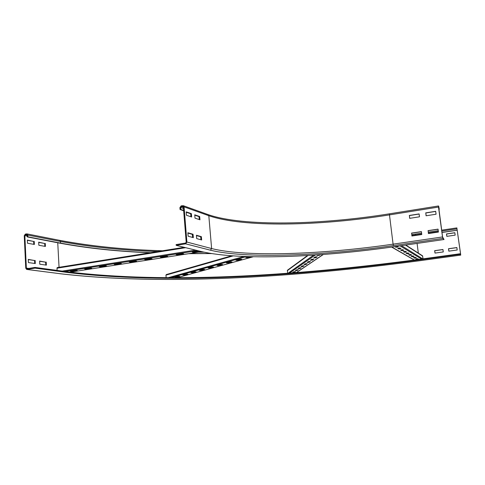<?xml version="1.0" encoding="UTF-8"?>
<svg xmlns="http://www.w3.org/2000/svg" width="485" height="485" viewBox="0 0 485 485"><rect width="100%" height="100%" fill="white"/><g stroke="black" fill="none" stroke-linecap="round" stroke-linejoin="round"><path stroke-width="0.73" d="M419.125 214.037L409.413 215.57L409.764 218.329M409.298 215.473L419.113 213.921L419.489 216.807L409.661 218.347L409.413 215.57M435.682 211.424L425.806 212.982L426.169 215.764M425.703 212.879L435.669 211.308L436.057 214.218L426.085 215.776L425.806 212.982M421.416 231.727L411.656 233.182L412.014 235.983M411.541 233.097L421.404 231.624L421.78 234.534L411.911 235.995L411.656 233.182M438.052 229.235L428.128 230.721L428.497 233.54M428.031 230.636L438.04 229.132L438.428 232.066L428.413 233.552L428.128 230.721M199.256 219.559L199.008 216.631L194.77 215.17M199.681 216.51L199.959 219.796L195.012 218.135L194.74 214.806L199.681 216.51L199.008 216.631M190.926 216.765L190.684 213.764L186.216 212.224M191.369 213.642L191.642 217.001L186.458 215.261L186.185 211.854L191.369 213.642L190.684 213.764M200.942 239.778L200.687 236.771L196.449 235.552M201.366 236.662L201.639 239.978L196.704 238.596L196.425 235.237L201.366 236.662L200.687 236.771M438.604 206.634L439.264 209.314L438.701 206.204L438.513 207.065L442.514 236.953L442.86 238.426L444.03 239.517L442.599 237.038L438.592 206.628M183.651 210.399L180.747 209.399L180.596 207.501L181.232 206.616L182.978 206.404L183.379 206.998L186.198 242.179L185.561 243.064L176.14 244.585L176.194 245.355L201.524 251.582C239.917 260.627 320.488 257.365 395.172 246.58L444.03 239.517M438.895 209.368L439.264 209.314M192.618 237.456L192.363 234.376L187.901 233.091M193.054 234.261L193.333 237.656L188.15 236.207L187.871 232.764L193.054 234.261L192.363 234.376M176.194 245.355L185.622 243.834L186.901 242.063L184.07 206.871L183.281 205.688L181.172 205.858L179.905 207.622L180.056 209.52L180.747 209.399M183.682 210.775L180.056 209.52M455.166 235.14L446.824 236.359L446.497 233.94L454.839 232.715L455.166 235.14M454.851 232.794L446.57 234.012L446.879 236.347M443.266 251.933L434.99 253.085L434.669 250.666L442.944 249.508L443.266 251.933M442.95 249.581L434.748 250.727L435.057 253.073M457.197 249.993L448.819 251.163L448.492 248.732L456.864 247.556L457.197 249.993M456.876 247.629L448.558 248.793L448.874 251.151M44.832 246.331L44.687 243.494L38.703 242.385M45.263 243.391L45.414 246.441L38.842 245.258L38.691 242.173L44.687 243.494M33.774 244.349L33.635 241.445L27.366 240.281M34.217 241.342L34.368 244.452L27.506 243.221L27.354 240.069L33.635 241.445M45.784 265.052L45.639 262.161L39.637 261.269M46.208 262.07L46.366 265.137L39.782 264.198L39.631 261.088L45.639 262.161M59.613 240.336L60.504 241.463L60.595 243.112L27.863 236.819L27.778 235.061L26.942 233.885L25.359 234.085L24.25 235.698L25.76 268.199L26.681 269.43L35.047 268.132L67.627 272.491C165.27 284.337 292.164 276.874 418.046 260.075L459.889 254.352L460.72 255.122L456.858 227.901L460.617 254.085L460.641 254.576L459.81 253.8L459.889 254.352M35.047 268.132L35.017 267.417L67.591 271.824C165.227 283.798 292.115 276.365 417.979 259.536L459.81 253.8M441.993 232.503L457.143 230.266M441.98 232.424L457.082 230.193M34.702 263.47L34.562 260.518L28.275 259.584M35.144 260.421L35.296 263.555L28.415 262.573L28.263 259.396L34.562 260.518M35.017 267.417L26.978 268.72L26.354 268.102L24.838 235.595L25.39 234.788L26.772 234.582L27.275 236.929L60.031 243.209C87.688 248.302 117.679 251.491 150.023 252.77M188.823 253.673L211.508 253.564M60.595 243.112C88.234 248.217 118.231 251.406 150.586 252.679M189.435 253.576L210.975 253.479M27.275 236.929L27.863 236.819M177.286 254.867L176.116 254.613L182.542 253.606L183.688 253.867L177.286 254.867L177.249 254.437M161.45 257.347L160.244 257.098L166.561 256.11L167.749 256.359L161.45 257.347L161.414 256.917M145.87 259.784L144.627 259.548L150.841 258.572L152.072 258.814L145.87 259.784L145.839 259.354M130.538 262.185L129.259 261.955L135.376 260.997L136.643 261.227L130.538 262.185L130.507 261.754M115.448 264.543L114.133 264.325L120.153 263.379L121.456 263.604L115.448 264.543L115.424 264.119M100.595 266.865L99.249 266.653L105.172 265.725L106.512 265.944L100.595 266.865L100.571 266.447M85.978 269.151L84.59 268.951L90.428 268.035L91.798 268.241L85.978 269.151L85.954 268.738M193.376 252.352L192.254 252.085L198.783 251.06L199.893 251.333L193.376 252.352L193.339 251.915M71.58 271.406L70.167 271.212L75.909 270.309L77.315 270.509L71.58 271.406L71.562 270.994M56.994 270.387L57.194 267.599L184.233 247.326M237.747 260.312L235.94 260.281L239.863 259.19L241.669 259.226L237.747 260.312L237.705 259.833L240.002 259.196M228.156 262.961L226.362 262.937L230.157 261.882L231.957 261.912L228.156 262.961L228.114 262.488L230.296 261.888M218.874 265.531L217.092 265.507L220.766 264.489L222.554 264.513L218.874 265.531L218.838 265.065L220.905 264.489M209.884 268.011L208.113 267.999L211.672 267.011L213.448 267.029L209.884 268.011L209.847 267.556L211.812 267.011M201.172 270.424L199.414 270.412L202.863 269.454L204.628 269.466L201.172 270.424L201.136 269.969L202.997 269.454M192.727 272.758L190.981 272.752L194.321 271.824L196.073 271.83L192.727 272.758L192.69 272.315L194.461 271.824M184.536 275.019L182.796 275.019L186.04 274.116L187.786 274.122L184.536 275.019L184.5 274.583L186.179 274.116M250.806 256.698L247.659 257.571L247.611 257.086L249.157 256.656M247.659 257.571L245.84 257.535L249.017 256.656M176.588 277.22L174.861 277.22L178.007 276.347L179.741 276.347L176.588 277.22L176.552 276.789L178.147 276.347M166.143 277.711L165.949 275.122L166.44 274.552M315.82 257.753L313.716 257.905L315.111 256.941L317.226 256.789L315.82 257.753L316.42 256.85M314.462 257.389L315.771 257.292M312.401 260.093L310.339 260.239L311.673 259.317L313.753 259.166L312.401 260.093L312.964 259.226M311.067 259.736L312.352 259.645M309.115 262.343L307.09 262.488L308.375 261.603L310.412 261.451L309.115 262.343L309.642 261.506M307.805 261.991L309.066 261.9M305.956 264.501L303.968 264.646L305.204 263.791L307.205 263.646L305.956 264.501L306.447 263.701M304.671 264.161L305.908 264.07M302.913 266.586L300.961 266.726L302.149 265.907L304.113 265.762L302.913 266.586L303.367 265.816M301.652 266.253L302.87 266.162M299.979 268.587L298.069 268.732L299.209 267.938L301.143 267.799L299.979 268.587L300.409 267.853M298.748 268.26L299.936 268.175M297.159 270.521L295.274 270.66L296.377 269.896L298.275 269.757L297.159 270.521L297.554 269.812M295.941 270.2L297.117 270.115M320.276 254.704L319.379 255.316L319.457 254.764M319.379 255.316L317.238 255.468L318.124 254.855M317.996 254.946L319.33 254.849M294.431 272.388L292.582 272.528L293.649 271.788L295.51 271.648L294.431 272.388L294.801 271.703M293.237 272.073L294.389 271.982M287.538 273.279L287.538 270.163L307.52 255.528M414.445 258.153L413.511 257.602L415.469 257.329L416.397 257.881L414.445 258.153L414.39 257.741L415.827 257.541M414.032 257.529L414.39 257.741M412.08 256.759L411.11 256.189L413.105 255.91L414.063 256.486L412.08 256.759L412.026 256.341L413.481 256.135M411.644 256.116L412.026 256.341M409.625 255.316L408.619 254.722L410.649 254.437L411.644 255.037L409.625 255.316L409.57 254.892L411.056 254.68M409.164 254.649L409.57 254.892M407.085 253.819L406.042 253.206L408.103 252.915L409.134 253.534L407.085 253.819L407.03 253.388L408.54 253.176M406.594 253.128L407.03 253.388M404.448 252.267L403.362 251.63L405.466 251.333L406.533 251.97L404.448 252.267L404.393 251.824L405.927 251.606M403.926 251.551L404.393 251.824M401.707 250.654L400.586 249.993L402.726 249.69L403.835 250.351L401.707 250.654L401.653 250.205L403.211 249.981M401.156 249.914L401.653 250.205M398.864 248.981L397.694 248.296L399.87 247.981L401.028 248.672L398.864 248.981L398.803 248.52L400.398 248.296M398.276 248.211L398.803 248.52M416.73 259.499L415.827 258.966L417.761 258.699L418.652 259.233L416.73 259.499L416.682 259.093L418.088 258.899M416.342 258.893L416.682 259.093M397.076 246.307L398.106 246.926L395.905 247.241L394.857 246.623M395.905 247.241L395.845 246.774L397.47 246.538M395.451 246.538L395.845 246.774M423.096 258.838L422.465 255.777M185.622 243.834L210.417 250.193C245.695 258.899 322.513 255.898 393.499 245.592L442.86 238.426M393.499 245.592L393.086 244.161L442.514 236.953M210.417 250.193L211.618 248.544C246.447 257.347 322.683 254.437 393.086 244.161L389.479 214.891L438.513 207.065M186.901 242.063L211.618 248.544L208.817 215.704C243.676 227.738 319.615 226.046 389.479 214.891L389.54 213.806L438.464 205.998M184.07 206.871L208.817 215.704L207.913 214.54M183.5 208.52L180.596 207.501M183.409 207.386L181.232 206.616M183.209 206.574L182.621 206.367M418.046 260.075L417.979 259.536M460.18 254.146L460.617 254.085M418.331 253.109L417.088 243.409M415.663 235.443L415.603 234.976L421.72 234.067M428.437 233.067L438.367 231.594M441.805 231.084L456.894 228.841M411.953 235.51L415.603 234.976L415.621 234.043L421.604 233.164L411.838 234.601M428.316 232.163L438.246 230.684L428.316 232.151M456.858 227.901L441.677 230.163L456.846 227.914M419.27 260.772L460.708 255.116L419.252 260.784C290.588 277.869 161.723 285.592 59.74 273.698M59.055 267.302L57.745 242.767M27.778 235.061L60.504 241.463C90.277 247.029 122.687 250.381 157.752 251.533M198.195 252.206L204.124 252.182M59.976 240.469C91.344 246.313 125.5 249.751 162.445 250.781M411.838 234.613L415.603 234.061M26.778 269.442L59.964 273.692C161.663 285.574 290.642 277.869 419.234 260.778M67.591 271.824L67.627 272.491M26.566 234.576L26.917 234.643M24.838 235.595L27.233 236.056M25.39 234.788L27.19 235.134M26.354 268.102L28.797 268.423M59.964 273.692L27.014 269.43M56.878 268.211L185.652 247.677M62.195 271.091L195.528 250.108M64.935 271.461L197.656 250.63M70.246 272.176L201.766 251.636M165.949 275.122L233.109 255.904M168.125 277.717L243.979 256.48M170.696 277.723L246.604 256.577M177.092 277.723L253.267 256.759M287.272 270.672L308.054 255.498M288.041 273.243L313.559 255.165M289.466 273.14L315.214 255.055M296.311 272.625L323.198 254.492M405.508 245.089L422.756 256.183M401.489 245.665L422.744 258.887M400.095 245.871L421.544 259.051M391.85 247.053L414.42 260.021M413.226 256.171L412.844 255.947M410.789 254.722L410.389 254.479M408.267 253.212L407.837 252.952M405.654 251.648L405.193 251.369M402.938 250.024L402.447 249.726M400.113 248.332L399.591 248.023M397.179 246.58L396.791 246.35M389.54 213.806L438.488 205.973M389.528 213.806C319.366 225.101 242.694 226.647 208.065 214.594L183.281 205.688M162.56 250.763C125.385 249.726 91.101 246.253 59.703 240.354L26.942 233.885M184.167 247.314L57.194 267.599M201.796 251.642L70.283 272.176M231.666 255.801L166.3 274.565M253.322 256.759L177.146 277.723M323.349 254.479L296.438 272.612M422.562 255.837L405.824 245.04M414.238 260.045L391.637 247.083"/></g></svg>

